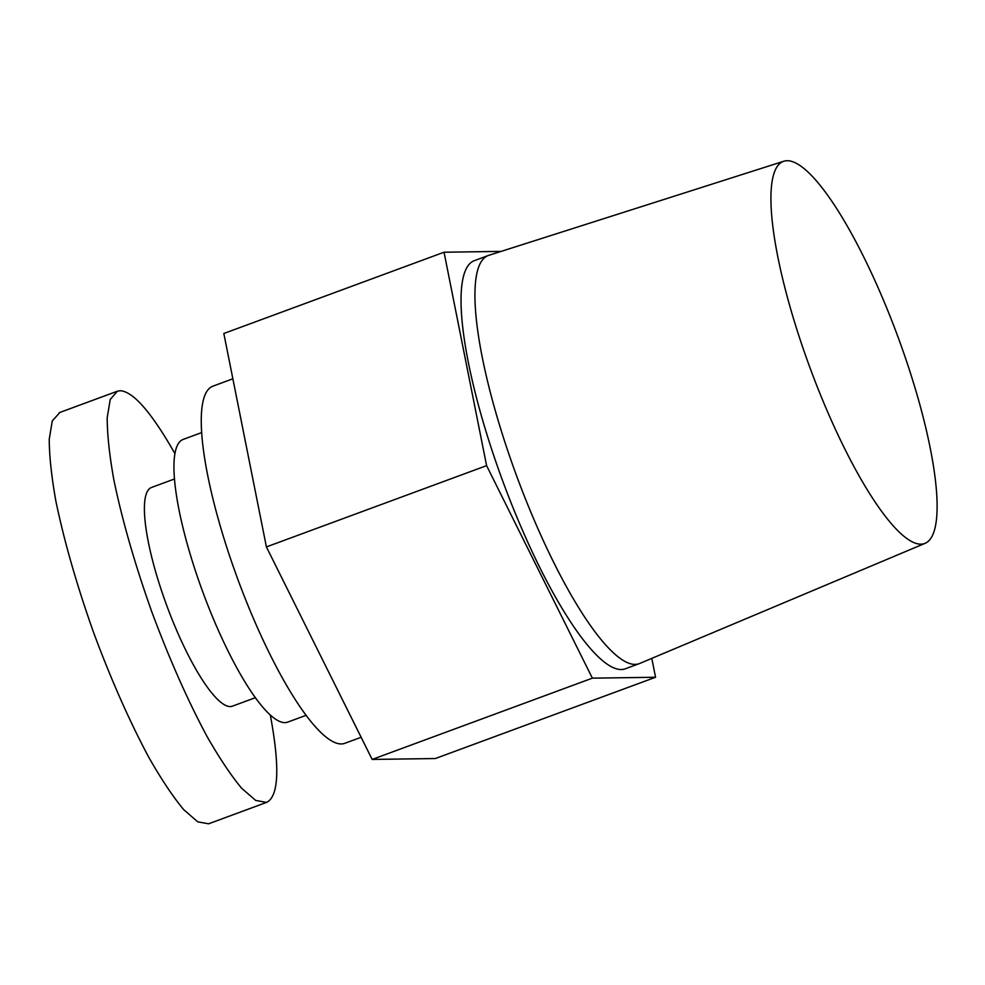 <?xml version="1.0" encoding="UTF-8"?>
<svg xmlns="http://www.w3.org/2000/svg" width="985" height="985" viewBox="0 0 985 985"><rect width="100%" height="100%" fill="white"/><g stroke="black" fill="none" stroke-linecap="round" stroke-linejoin="round"><path stroke-width="1.48" d="M925.001 543.375L639.511 663.545A217.587 49.804 -110.3 0 1 639.031 663.73L625.13 668.864A217.587 49.804 -110.3 0 1 503.076 481.985A217.587 49.804 -110.3 0 1 474.45 260.619L488.351 255.484A217.587 49.804 -110.3 0 1 488.831 255.324L783.937 161.195A203.698 46.627 69.7 0 0 804.745 353.159A203.698 46.627 69.7 0 0 925.001 543.375A203.698 46.627 69.7 0 0 903.294 351.743A203.698 46.627 69.7 0 0 783.937 161.195M639.031 663.73A217.587 49.804 -110.3 0 1 516.977 476.851A217.587 49.804 -110.3 0 1 488.351 255.484M651.787 658.374L655.554 677.261L435.345 758.536L372.158 759.435L266.406 546.921L223.829 333.496L444.038 252.222L501.119 251.397M655.554 677.261L592.367 678.16L486.602 465.646L444.038 252.222M372.158 759.435L592.367 678.16M266.406 546.921L486.602 465.646M232.866 378.794L212.969 386.145A190.364 43.574 69.7 0 0 220.246 526.002A190.364 43.574 69.7 0 0 309.906 720.269A190.364 43.574 69.7 0 0 344.799 743.318L361.138 737.285M201.728 432.563L183.247 439.396A150.705 34.487 69.7 0 0 203.07 592.711A150.705 34.487 69.7 0 0 287.608 722.153L306.101 715.319M174.554 478.956L151.591 487.427A116.599 26.681 69.7 0 0 163.756 597.218A116.599 26.681 69.7 0 0 232.337 706.196L255.3 697.725M59.9 412.432L52.279 420.927L49.25 439.15C49.287 455.858 51.491 476.531 55.886 501.168C64.197 541.245 76.768 585.016 93.575 632.468C111.108 679.675 129.552 721.365 148.92 757.551C161.368 779.344 172.966 796.705 183.69 809.645L197.751 821.835L208.623 823.805M174.985 453.728C151.591 412.543 133.332 391.537 120.195 390.713L117.35 391.205L110.221 399.528L107.193 417.751C107.23 434.471 109.446 455.144 113.829 479.781C122.14 519.858 134.711 563.629 151.53 611.082C169.063 658.288 187.507 699.978 206.862 736.164C219.323 757.957 230.909 775.318 241.633 788.246L255.706 800.436L266.566 802.418C278.755 796.471 280.023 767.389 270.346 715.159M59.42 412.616L117.363 391.217M208.611 823.792L266.553 802.406"/></g></svg>
